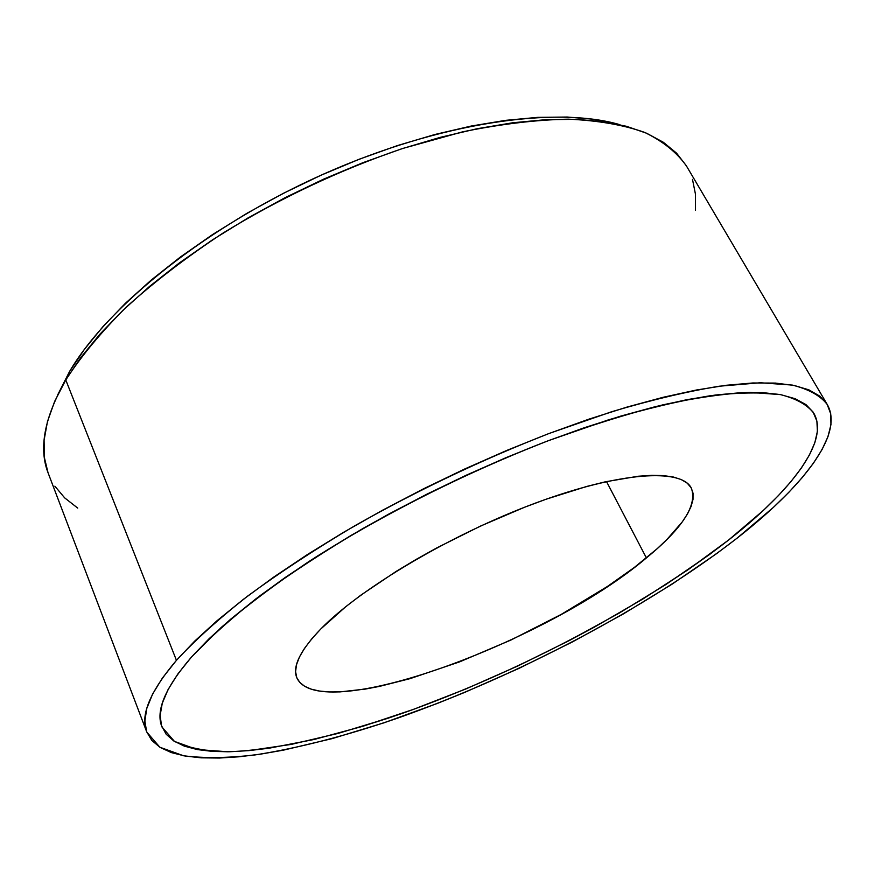 <?xml version="1.0" encoding="UTF-8"?>
<svg xmlns="http://www.w3.org/2000/svg" width="875" height="875" viewBox="0 0 875 875"><rect width="100%" height="100%" fill="white"/><g stroke="black" fill="none" stroke-linecap="round" stroke-linejoin="round"><path stroke-width="1.31" d="M191.472 657.059C209.464 637.831 232.455 617.291 260.433 595.416C291.047 573.081 325.38 550.681 363.409 528.227C423.5 494.484 485.209 465.27 548.548 440.606L608.245 419.923C645.958 408.767 680.061 400.695 710.544 395.686C738.511 392.459 761.797 392.098 780.413 394.603C796.25 398.595 807.406 404.83 813.859 413.306C829.97 441.613 790.672 491.356 728.612 540.017L708.98 554.914L666.006 584.445L619.139 613.145L569.461 640.456L517.978 665.908L465.686 689.03L413.558 709.341L387.877 718.288L337.991 733.436L291.145 744.417L248.773 750.63L229.775 751.745L212.537 751.417L197.302 749.569L184.319 746.123L173.852 741.027L166.162 734.223L161.503 725.67L160.136 715.345L162.269 703.259L168.12 689.467L177.811 674.023L191.472 657.059L209.092 638.717L230.639 619.227L255.959 598.806L284.791 577.773L316.816 556.423L351.564 535.117L388.522 514.205L427.077 494.08L466.594 475.059L506.395 457.494L545.781 441.656L584.106 427.798L620.758 416.106L655.178 406.711L686.919 399.678L715.586 395.008L740.895 392.678L762.65 392.602L780.752 394.669L795.167 398.716L805.93 404.589L813.127 412.114L816.889 421.094L817.403 431.364L814.833 442.728L809.408 455.022L801.336 468.081L790.836 481.764L778.105 495.917L763.361 510.42L728.612 540.017C642.534 607.009 517.902 672.459 402.555 713.267C336.908 735.919 275.177 750.258 227.981 751.778L197.061 749.514L174.453 741.409L161.995 727.027C155.334 711.047 165.167 687.717 191.472 657.059L209.092 638.717L230.639 619.227L255.959 598.806L284.791 577.773L316.816 556.423L351.564 535.117L388.522 514.205L427.077 494.08L466.594 475.059L506.395 457.494L545.781 441.656L584.106 427.798L620.758 416.106L655.178 406.711L686.919 399.678L715.586 395.008L740.895 392.678L762.65 392.602L780.752 394.669L795.167 398.716L805.93 404.589L813.127 412.114L816.889 421.094L817.403 431.364L814.833 442.728L809.408 455.022L801.336 468.081L790.836 481.764L778.105 495.917L763.361 510.42L728.612 540.017C642.534 607.009 517.902 672.459 402.555 713.267C336.908 735.919 275.177 750.258 227.981 751.778C205.811 751.363 187.972 747.906 174.453 741.409L161.995 727.027C155.334 711.047 165.167 687.717 191.472 657.059L221.156 627.506C245.722 606.375 274.783 584.5 308.361 561.881C378.645 516.534 465.752 472.478 548.548 440.606C589.302 425.764 627.408 413.842 662.867 404.852C696.194 397.655 725.233 393.498 749.973 392.383L780.413 394.603C796.25 398.595 807.406 404.83 813.859 413.306C829.97 441.613 790.672 491.356 728.612 540.017L688.056 569.745L642.994 598.938L594.584 627.003L569.461 640.456L517.978 665.908L465.686 689.03L413.558 709.341L362.633 726.348L314.103 739.484L269.303 748.169L248.773 750.63L229.775 751.745L212.537 751.417L197.302 749.569L184.319 746.123L173.852 741.027L166.162 734.223L161.503 725.67L160.136 715.345L162.269 703.259L168.12 689.467L177.811 674.023L191.472 657.059M69.53 371.558L70.087 372.98L69.53 371.558L57.433 395.38L69.53 371.558C107.898 305.911 207.178 225.881 323.498 174.114C439.83 122.314 556.161 105.864 619.905 124.688L593.852 119.284L567.317 117.042L537.808 117.359L505.619 120.345L471.166 126.055L434.919 134.487L397.414 145.578L359.253 159.217L321.07 175.197L283.511 193.266L247.198 213.139L212.723 234.445L180.644 256.823L151.419 279.891L125.453 303.253L103.02 326.55L84.35 349.42L69.53 371.558M646.406 557.933C547.772 641.758 319.288 726.173 296.877 677.895C292.119 666.827 300.136 650.486 320.917 628.852L311.62 639.013L304.445 648.462L299.392 657.092L296.461 664.858L295.597 671.683L296.734 677.545L299.797 682.423L304.664 686.295L311.248 689.161L319.419 691.031L329.033 691.939L339.981 691.895L365.312 689.084L379.433 686.405L409.959 678.672L459.583 661.883L511.011 640.008L561.247 614.392L607.37 586.502L634.364 567.427L657.322 548.57L666.991 539.405L682.194 521.992L687.498 513.909L691.13 506.362L693.011 499.428L693.033 493.194L691.141 487.758L687.28 483.208L681.417 479.62L673.52 477.061L663.633 475.617L651.777 475.333L638.05 476.252L605.391 481.797L586.797 486.423L546.109 499.22L524.541 507.259L480.353 526.138L436.8 547.892L416.019 559.486L396.266 571.331L360.872 595.131L345.647 606.791L320.917 628.852C360.391 588.263 451.85 534.002 536.058 502.873C620.397 471.592 681.428 468.202 691.316 488.064C697.605 504.897 682.631 528.183 646.406 557.933L606.506 481.556L646.406 557.933M827.291 404.578L686.547 166.152C677.141 152.698 663.195 141.455 644.7 132.42C623.569 124.917 598.095 120.498 568.28 119.164C536.178 119.809 500.959 124.031 462.612 131.841L402.697 148.477C339.861 169.958 279.858 198.231 222.698 233.275C186.747 257.031 154.733 281.52 126.667 306.742C101.336 331.909 81.036 356.311 65.778 379.947L176.444 660.33C194.95 640.314 218.728 618.866 247.767 595.995C279.617 572.611 315.416 549.139 355.152 525.558C418.031 490.109 482.705 459.397 549.183 433.442L611.844 411.677C651.416 399.963 687.17 391.475 719.13 386.225L760.43 382.758L792.291 385.077C808.861 389.255 820.531 395.752 827.302 404.589C844.43 434.547 802.397 487.167 737.067 538.18L773.38 507.402L788.867 492.297L802.288 477.52L813.433 463.214L822.084 449.52L827.991 436.603L830.944 424.627L830.714 413.766L827.083 404.228L819.875 396.189L808.916 389.867L794.117 385.438L775.414 383.086L752.828 382.977L726.469 385.252L696.522 389.988L663.294 397.25L627.178 407.028L588.667 419.234L548.341 433.759L506.855 450.395L464.931 468.891L423.303 488.917L382.692 510.147L343.798 532.175L307.278 554.63L273.689 577.117L243.502 599.244L217.087 620.692L194.677 641.134L176.444 660.33L162.411 678.048L152.567 694.137L146.77 708.477L144.867 721L146.628 731.653L151.812 740.458L160.136 747.414L171.325 752.588L185.106 756.033L201.184 757.827L219.308 758.045L239.225 756.777L260.684 754.119L283.478 750.138L332.227 738.598L383.994 722.816L437.511 703.369L464.581 692.442L518.689 668.511L571.933 642.184L623.372 613.933L671.956 584.237L716.603 553.634L737.067 538.18C646.975 607.972 517.738 675.686 397.863 718.058C346.139 735.842 298.561 748.136 255.128 754.917C227.73 758.089 203.875 758.373 183.564 755.759L159.852 747.239L146.792 732.102C140 715.663 149.877 691.742 176.444 660.33L65.778 379.947L54.644 401.417L47.458 421.597L44.078 440.289L44.33 457.352L48.016 472.675M695.395 210.186L695.494 194.338L692.486 179.397M686.219 165.605L676.561 153.158L663.403 142.308L646.702 133.273L626.456 126.295L602.744 121.581L575.706 119.328L545.584 119.689L512.695 122.773L477.444 128.658L440.322 137.331L401.887 148.739L362.753 162.75L323.586 179.156L285.042 197.695L247.767 218.072L212.406 239.903L179.495 262.828L149.548 286.42L122.938 310.297L99.991 334.086L80.894 357.405L65.778 379.947C44.286 417.605 38.456 448.744 48.267 473.331L146.792 732.08M54.873 486.183L64.662 497.864L77.722 508.091"/></g></svg>
